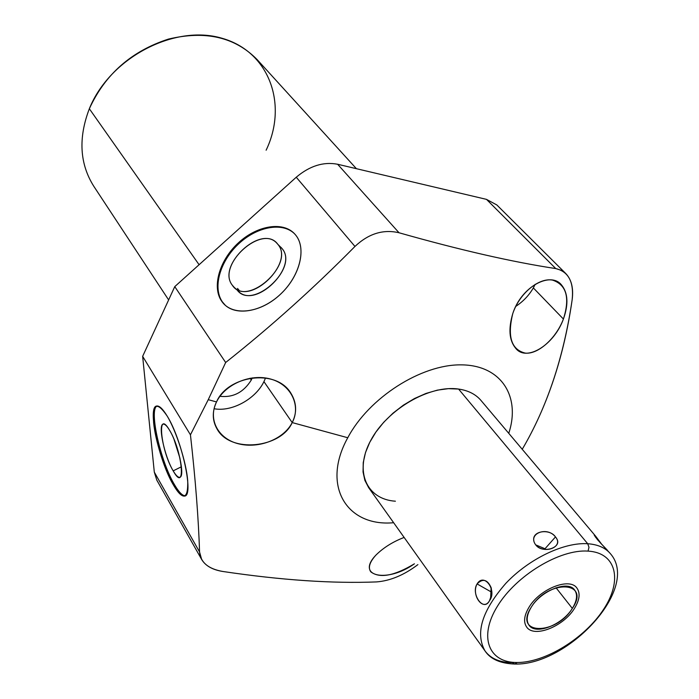 <?xml version="1.0" encoding="UTF-8"?>
<svg xmlns="http://www.w3.org/2000/svg" width="699" height="699" viewBox="0 0 699 699"><rect width="100%" height="100%" fill="white"/><g stroke="black" fill="none" stroke-linecap="round" stroke-linejoin="round"><path stroke-width="1.05" d="M201.67 559.488L156.794 480.117L154.304 472.131L142.648 356.341L174.767 286.625L225.663 362.501L174.767 286.625L296.254 177.231L354.961 246.45C313.694 288.224 270.592 326.914 225.663 362.501L208.25 399.679L216.524 401.934C207.874 419.182 217.817 438.701 238.49 443.804C259.215 449.038 283.995 438.937 292.199 422.58L347.77 437.74C321.024 485.849 346.905 527.055 393.642 522.721C346.905 527.055 321.024 485.849 347.77 437.74C368.889 397.74 421.104 364.362 461.06 364.861C501.227 364.957 520.93 396.525 508.758 433.328C520.93 396.525 501.227 364.957 461.06 364.861C421.104 364.362 368.889 397.74 347.77 437.74L292.199 422.58L263.934 381.637C255.589 399.059 231.631 412.157 214.069 408.723C231.631 412.157 255.589 399.059 263.934 381.637L292.199 422.58C297.224 412.454 296.699 402.528 290.635 392.786C275.528 368.207 227.472 375.774 216.524 401.934C212.033 411.519 212.234 420.58 217.127 429.107C230.399 453.564 281.033 448.199 292.199 422.58C301.068 406.302 291.614 384.712 270.627 379.041C249.901 373.249 224.798 384.642 216.524 401.934L208.25 399.679L190.443 434.813C195.475 479.479 198.516 518.527 199.556 551.965L154.304 472.131L142.648 356.341L174.767 286.625L296.254 177.231C309.701 165.873 323.488 161.548 337.617 164.256L486.487 199.372L555.766 268.582C512.271 261.985 460.021 250.05 399.024 232.758L337.617 164.256L486.487 199.372L496.832 204.956L565.849 273.615M474.376 636.011L368.653 487.649L364.878 480.388L363.043 471.947L363.244 462.581L365.498 452.576L369.762 442.292L375.913 432.052L383.751 422.231L393.013 413.161L403.384 405.158L414.498 398.517L425.971 393.45L437.399 390.129L448.391 388.661L458.579 389.055L587.71 543.735L588.986 547.308L588.051 551.109C559.82 549.021 516.089 575.452 497.391 606.295C478.273 637.112 488.758 662.888 517.269 662.503L514.709 664.05C500.335 663.473 490.462 659.131 485.08 651.022C475.014 633.303 481.961 610.716 505.91 583.263C529.117 558.719 563.936 542.101 587.71 543.735C597.794 544.46 605.36 547.78 610.419 553.687C605.36 547.78 597.794 544.46 587.71 543.735C563.936 542.101 529.117 558.719 505.91 583.263C481.961 610.716 475.014 633.303 485.08 651.022C490.803 658.676 499.899 662.547 512.367 662.617L514.709 664.05L517.269 662.503C545.526 662.556 584.923 638.117 603.63 609.292C622.73 580.493 616.57 552.726 588.051 551.109C559.82 549.021 516.089 575.452 497.391 606.295C478.273 637.112 488.758 662.888 517.269 662.503C545.526 662.556 584.923 638.117 603.63 609.292C622.73 580.493 616.57 552.726 588.051 551.109L588.986 547.308L587.71 543.735L458.579 389.055C429.719 384.677 387.447 409.133 370.863 440.204C353.843 471.222 366.442 499.322 395.398 501.209M168.634 299.932L93.806 186.301C79.677 163.863 78.183 138.018 89.341 108.747C109.638 57.973 174.383 24.054 221.854 38.218C269.657 51.612 288.005 104.771 266.118 150.215M89.341 108.747L199.093 264.72L89.341 108.747C105.103 74.312 131.464 51.097 168.415 39.1C205.436 30.267 234.986 37.073 257.066 59.52L356.403 168.686M222.99 571.502C281.435 580.187 332.61 583.656 376.516 581.918C390.26 580.852 404.057 575.085 417.906 564.609C404.057 575.085 390.26 580.852 376.516 581.918C332.61 583.656 281.435 580.187 222.99 571.502C208.398 568.995 200.587 562.477 199.556 551.965L201.653 559.471C205.489 565.867 212.601 569.877 222.99 571.502M221.775 301.348C231.771 316.149 258.848 313.781 279.102 295.494C299.513 277.424 307.071 248.722 295.668 235.056C284.554 221.111 258.228 224.825 239.075 242.238C219.766 259.451 211.465 286.808 221.775 301.348L224.825 304.86C237.013 316.525 263.226 311.396 281.706 293.047C300.334 274.856 306.485 248.101 295.668 235.056L294.358 233.571C282.361 221.024 256.472 225.786 238.009 243.217C219.399 260.482 211.683 287.088 221.775 301.348L222.439 301.959C212.409 287.778 219.949 261.382 238.359 244.117C256.638 226.694 282.379 221.662 294.611 233.833C282.379 221.662 256.638 226.694 238.359 244.117C219.949 261.382 212.409 287.778 222.439 301.959L221.775 301.348M142.648 356.341L190.443 434.813L142.648 356.341M173.378 484.914C183.426 500.737 188.206 499.339 187.716 480.729C186.275 462.301 176.375 431.213 167.113 415.957C157.022 401.209 152.522 403.445 153.614 422.65C155.37 440.868 164.422 469.405 173.378 484.914C177.93 492.743 181.653 496.465 184.527 496.072C194.2 496.351 182.037 439.549 167.113 415.957C162.806 408.906 159.346 405.595 156.716 406.023C147.183 406.565 158.822 460.711 173.378 484.914L174.418 484.573C160.403 461.244 148.765 409.334 157.048 405.979C148.765 409.334 160.403 461.244 174.418 484.573L173.378 484.914M522.24 449.282C547.055 407.202 563.691 357.355 572.158 299.749C573.634 288.294 571.52 279.574 565.814 273.589L561.253 270.303L555.766 268.582L486.487 199.372M154.304 472.131L199.556 551.965C198.516 518.527 195.475 479.479 190.443 434.813L208.25 399.679L225.663 362.501C270.592 326.914 313.694 288.224 354.961 246.45L296.254 177.231C309.701 165.873 323.488 161.548 337.617 164.256L399.024 232.758C383.209 229.08 368.53 233.641 354.961 246.45C368.53 233.641 383.209 229.08 399.024 232.758C460.021 250.05 512.271 261.985 555.766 268.582C568.549 271.658 574.01 282.047 572.158 299.749C566.872 336.603 557.985 370.61 545.491 401.785M219.94 396.316C233.143 397.766 243.584 392.34 251.291 380.02L250.067 378.22L251.291 380.02L252.217 377.888L251.291 380.02C243.584 392.34 233.143 397.766 219.94 396.316M414.42 563.796C387.613 583.123 355.302 576.771 375.782 555.251C383.297 547.763 392.742 541.821 404.127 537.435C392.742 541.821 383.297 547.763 375.782 555.251C369.57 562.188 367.901 567.71 370.776 571.817C379.644 578.615 394.175 575.959 414.367 563.831M533.337 287.918C529.021 295.345 523.167 301.505 515.766 306.398C523.167 301.505 529.021 295.345 533.337 287.918L563.411 319.041L533.337 287.918L535.181 284.318L533.337 287.918M512.769 313.598C508.287 328.783 509.187 340.256 515.478 348.006C526.12 362.432 554.08 345.035 563.411 319.041C568.671 304.196 567.999 292.785 561.411 284.825C550.576 271.326 521.384 286.468 512.769 313.598C507.151 336.586 511.327 349.753 525.307 353.109C538.186 354.524 556.203 338.229 563.411 319.041C570.139 297.722 566.496 284.738 552.49 280.098C539.147 277.52 519.672 292.925 512.769 313.598M265.55 377.967L263.934 381.637L265.55 377.967M225.314 305.297L222.439 301.959L225.314 305.297M236.62 289.229C250.924 311.929 299.609 268.381 282.012 248.512L280.902 247.271M185.27 495.766C182.413 495.809 178.795 492.079 174.418 484.573C178.795 492.079 182.413 495.809 185.27 495.766M169.516 430.165C156.497 407.77 160.639 450.208 173.186 470.864C186.222 494.42 182.666 451.554 169.516 430.165C167.113 426.198 165.139 424.188 163.575 424.127C157.441 423.21 164.326 456.307 173.186 470.864L181.434 466.757L173.186 470.864C176.026 475.678 178.289 477.793 179.966 477.199C185.191 476.159 178.062 443.813 169.516 430.165M174.051 439.488L179.993 458.369L174.051 439.488M531.231 607.248C548.182 578.964 591.267 580.983 572.332 608.41C556.081 635.574 512.987 635.146 531.231 607.248C526.731 614.762 525.998 620.764 529.047 625.247C535.687 635.391 562.424 624.836 572.332 608.41C577.077 600.694 577.811 594.526 574.561 589.904C567.92 580.03 540.991 590.664 531.231 607.248M458.579 389.055C468.225 390.461 475.696 394.253 480.973 400.431L595.574 536.116M595.67 537.374L594.211 534.962L601.944 544.573L595.574 536.107C593.241 533.739 593.888 534.936 597.523 539.698L610.419 553.687C640.703 588.305 567.745 665.553 514.927 664.05M489.501 600.712C497.33 590.568 484.171 572.105 477.094 583.927C470.637 593.853 483.542 612.507 489.501 600.712L490.619 598.405L491.117 587.632C487.421 579.445 482.747 578.213 477.094 583.927L491.729 592.245L477.094 583.927C470.908 594.971 483.289 612.001 489.501 600.712L491.519 594.945L489.501 600.712M479.208 642.765L474.315 635.915M555.469 536.928L545.002 548.75L535.696 544.853L545.002 548.75L555.469 536.928C547.037 525.858 527.317 533.678 535.696 544.853C544.224 554.892 564.198 546.81 555.469 536.928C549.764 528.252 531.371 530.821 533.887 540.991M556.02 587.745L572.332 608.41L556.02 587.745M276.839 243.182L277.853 244.335C295.432 264.196 246.59 307.918 232.313 285.201C216.131 265.026 262.78 223.033 277.853 244.335L282.012 248.512C298.691 267.009 255.083 309.5 238.298 291.151L233.982 287.123C250.758 305.472 294.524 262.824 277.853 244.335L276.839 243.182C260.351 224.493 216.646 265.812 232.313 285.201L233.982 287.123M484.023 649.406L477.111 639.795M599.934 542.424L607.248 550.061M535.696 544.853C542.485 554.333 563.289 547.457 556.378 538.221M237.52 288.434L239.032 290.181M574.421 608.471C579.663 599.943 580.485 593.119 576.876 588.016C569.554 577.129 539.811 588.873 529.047 607.186C524.093 615.47 523.289 622.084 526.644 627.02C533.975 638.239 563.473 626.592 574.421 608.471M184.527 496.072L184.982 495.923M485.08 651.022L481.034 645.352M490.619 598.405L491.301 596.107M491.117 587.632L491.38 588.707"/></g></svg>
